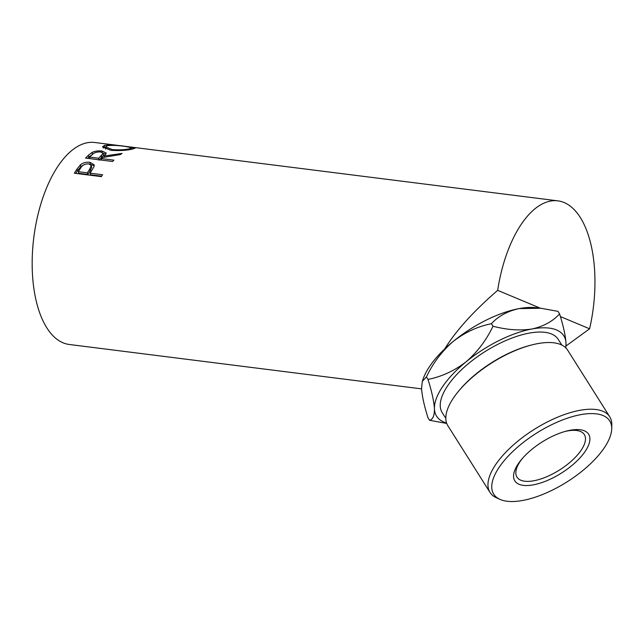 <?xml version="1.0" encoding="UTF-8"?>
<svg xmlns="http://www.w3.org/2000/svg" width="644" height="644" viewBox="0 0 644 644"><rect width="100%" height="100%" fill="white"/><g stroke="black" fill="none" stroke-linecap="round" stroke-linejoin="round"><path stroke-width="0.97" d="M492.998 326.226C486.365 340.153 477.413 351.994 466.143 361.759C454.463 370.783 441.744 376.668 428.002 379.421C431.77 391.367 433.919 401.156 434.434 408.779C434.491 415.613 432.873 419.445 429.572 420.274L427.986 417.755C424.211 405.817 422.07 396.028 421.554 388.396L422.311 381.409L426.409 376.909C433.066 362.966 442.017 351.125 453.263 341.376C465 332.328 477.711 326.436 491.412 323.715C498.247 316.204 507.464 311.173 519.056 308.605L540.847 308.235L557.986 311.374L559.58 313.886C552.737 321.396 543.528 326.428 531.936 328.995C520.022 330.823 507.045 329.897 492.998 326.226L491.412 323.715M565.81 347.857L566.012 343.252A75.243 31.524 147.7 0 0 556.513 329.953A75.243 31.524 147.7 0 0 531.936 328.995A75.243 31.524 147.7 0 0 466.143 361.759A75.243 31.524 147.7 0 0 434.434 408.779A75.243 31.524 147.7 0 0 446.566 423.003M603.058 415.557A68.602 28.747 147.7 0 0 521.068 444.223A68.602 28.747 147.7 0 0 499.921 499.35A68.602 28.747 147.7 0 0 500.404 499.559A68.602 28.747 147.7 0 0 567.541 481.567A68.602 28.747 147.7 0 0 611.72 428.719A68.602 28.747 147.7 0 0 603.058 415.557M499.921 499.35L496.387 497.748A70.816 29.672 -32.3 0 1 490.004 492.435A70.816 29.672 -32.3 0 1 525.665 435.167A70.816 29.672 -32.3 0 1 602.856 411.258A70.816 29.672 -32.3 0 1 609.739 416.789A70.816 29.672 -32.3 0 1 611.8 424.847L611.72 428.719M459.083 390.586L459.985 389.515A68.602 28.747 -32.3 0 1 529.698 345.482L531.042 345.128A70.816 29.672 147.7 0 0 459.083 390.586A70.816 29.672 147.7 0 0 447.862 425.724L490.004 492.435M609.739 416.789L567.597 350.086A70.816 29.672 147.7 0 0 560.715 344.548A70.816 29.672 147.7 0 0 531.042 345.128M584.398 430.82A43.663 18.298 -32.3 0 1 571.51 465.829A43.663 18.298 -32.3 0 1 519.064 484.288A43.663 18.298 -32.3 0 1 521.737 459.204A43.663 18.298 -32.3 0 1 566.108 431.174A43.663 18.298 -32.3 0 1 584.398 430.82M522.55 458.262A39.831 16.688 147.7 0 0 516.979 477.132A39.831 16.688 147.7 0 0 520.859 480.247A39.831 16.688 147.7 0 0 564.273 466.795A39.831 16.688 147.7 0 0 584.333 434.579A39.831 16.688 147.7 0 0 580.461 431.472A39.831 16.688 147.7 0 0 564.901 431.504M561.801 345.047L558.219 339.38A68.602 28.747 147.7 0 0 551.546 334.011A68.602 28.747 147.7 0 0 476.769 357.17A68.602 28.747 147.7 0 0 442.219 412.651L445.801 418.326M74.366 173.228A101.8 48.574 -82.8 0 1 76.918 169.155L80.387 164.824C83.148 162.723 86.312 161.886 89.894 162.304L94.177 164.792L93.976 166.699L91.005 171.69A101.8 48.574 -82.8 0 0 90.071 173.164L102.533 174.733A101.8 48.574 -82.8 0 0 101.382 176.625L74.366 173.228M85.563 158.086A101.8 48.574 -82.8 0 1 88.478 155.196L92.189 152.37C95.079 151.05 98.371 150.615 102.066 151.05L106.26 153.063L104.103 156.049L122.046 153.417A101.8 48.574 -82.8 0 0 120.38 154.56L102.468 157.538A101.8 48.574 -82.8 0 0 101.406 158.577L113.875 160.155A101.8 48.574 -82.8 0 0 112.579 161.491L85.563 158.086M104.529 145.375C110.132 144.715 117.514 145.101 126.675 146.534L135.168 148.112L133.05 148.925C127.448 150.414 120.09 150.881 110.977 150.326L102.468 146.824L104.529 145.375L104.441 147.557L105.624 147.339M422.311 381.409L423.14 378.978A75.243 31.524 -32.3 0 1 444.714 348.919C455.944 330.734 473.598 311.205 497.675 290.339A101.8 48.574 -82.8 0 1 499.003 282.563A101.8 48.574 -82.8 0 1 557.833 200.848A101.8 48.574 -82.8 0 1 591.208 321.131A101.8 48.574 -82.8 0 1 589.598 328.794L565.996 345.981M421.579 388.879L69.286 344.484A101.8 48.574 -82.8 0 1 35.911 224.201A101.8 48.574 -82.8 0 1 94.74 142.493L557.833 200.848M565.698 347.744A75.243 31.524 147.7 0 0 566.012 343.252C565.513 335.733 563.371 325.945 559.58 313.886M428.002 379.421L426.409 376.909M429.572 420.274L446.051 423.333M444.714 348.919A75.243 31.524 -32.3 0 1 453.263 341.376A75.243 31.524 -32.3 0 1 519.056 308.605A75.243 31.524 -32.3 0 1 536.001 307.679L540.847 308.235M497.675 290.339L540.316 308.178M560.385 316.574L589.598 328.794M103.233 147.983L104.441 147.557M130.185 149.513L130.225 148.587L132.06 147.822L125.347 146.454C117.908 145.359 111.919 145.117 107.363 145.705L105.624 146.896L105.624 149.167M112.354 150.479L112.33 149.609C119.728 150.1 125.693 149.754 130.225 148.587M105.624 146.896L112.33 149.609M87.528 158.335A99.587 47.519 -82.8 0 1 88.751 157.168L92.656 154.278M92.189 152.37L92.398 154.407M102.066 151.05L102.146 152.298M103.257 153.296L105.849 154.222M104.103 156.049L104.248 157.192M101.406 158.577L101.655 160.115M98.637 158.231L98.951 160.171L103.451 155.349L103.257 153.288L100.714 151.976C96.793 151.807 94.016 152.652 92.382 154.512A101.8 48.574 -82.8 0 0 89.637 157.096L98.637 158.231L103.257 153.288M89.637 157.096L89.886 158.633M75.799 173.405A99.587 47.519 -82.8 0 1 77.449 170.821L80.854 166.587L83.47 165.025M80.387 164.824L80.854 166.587M89.661 164.075L94.209 165.79M89.894 162.304L90.297 164.14M90.071 173.164L90.627 174.782L101.655 176.174M78.294 171.682L78.85 173.3L87.858 174.435L90.176 170.982L91.714 167.279L91.255 165.476L88.647 163.858C84.799 163.858 82.15 165.234 80.709 167.987A101.8 48.574 -82.8 0 0 78.294 171.682L87.294 172.817L89.669 169.283L91.255 165.476M89.669 169.283L90.176 170.982M87.294 172.817L87.858 174.435M88.478 155.196L88.751 157.168M101.358 155.711L101.615 157.708M76.918 169.155L77.449 170.821M131.956 149.167L132.06 147.822"/></g></svg>
